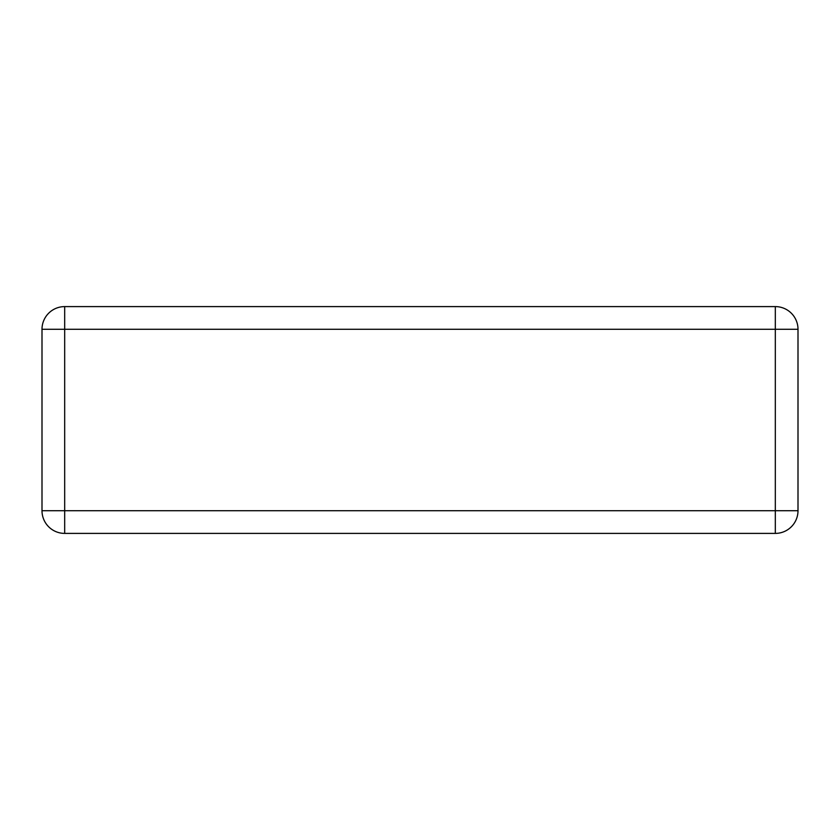 <?xml version="1.0" encoding="UTF-8"?>
<svg xmlns="http://www.w3.org/2000/svg" width="840" height="840" viewBox="0 0 840 840"><rect width="100%" height="100%" fill="white"/><g stroke="black" fill="none" stroke-linecap="round" stroke-linejoin="round"><path stroke-width="1.26" d="M42 510.72L42 329.28A22.68 22.68 0 0 1 64.68 306.6L775.32 306.6A22.68 22.68 0 0 1 798 329.28L798 510.72A22.68 22.68 0 0 1 775.32 533.4L64.68 533.4A22.68 22.68 0 0 1 42 510.72A22.68 22.68 0 0 0 64.68 533.4L64.68 329.28L42 329.28A22.68 22.68 0 0 1 64.68 306.6L64.68 329.28L775.32 329.28L775.32 510.72L42 510.72M798 510.72A22.68 22.68 0 0 1 775.32 533.4L775.32 510.72L798 510.72M775.32 306.6A22.68 22.68 0 0 1 798 329.28L775.32 329.28L775.32 306.6"/></g></svg>
